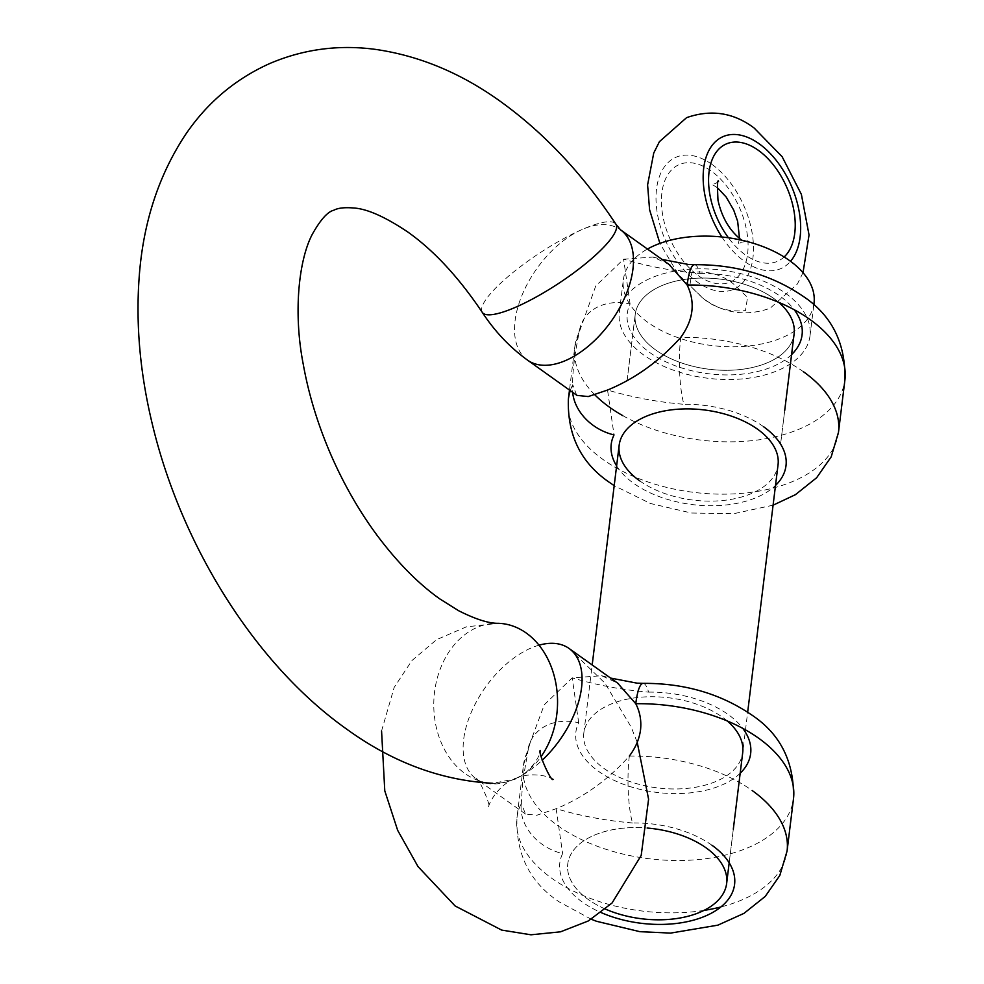 <?xml version="1.0" encoding="UTF-8"?>
<svg xmlns="http://www.w3.org/2000/svg" width="984" height="984" viewBox="0 0 984 984"><rect width="100%" height="100%" fill="white"/><g stroke="black" fill="none" stroke-linecap="round" stroke-linejoin="round"><path stroke-width="0.74" stroke-dasharray="4.92 3.69" d="M703.093 298.3C714.691 308.09 728.812 312.174 745.466 310.575L747.533 297.476L734.285 284.634C722.686 274.856 708.566 270.76 691.912 272.359L689.846 285.458L703.093 298.3M814.026 303.17A96.051 54.501 7 0 1 750.017 345.814A96.051 54.501 7 0 1 647.964 322.457A96.051 54.501 7 0 1 623.352 279.763A96.051 54.501 7 0 1 647.46 249.038M785.392 293.195A96.051 54.501 7 0 1 810.004 335.888A96.051 54.501 7 0 1 746.007 378.52A96.051 54.501 7 0 1 643.942 355.163A96.051 54.501 7 0 1 619.33 312.469A96.051 54.501 7 0 1 683.339 269.837A96.051 54.501 7 0 1 785.392 293.195M655.738 349.997A80.048 45.424 7 0 1 635.221 314.425A80.048 45.424 7 0 1 688.554 278.89A80.048 45.424 7 0 1 773.609 298.361A80.048 45.424 7 0 1 778.639 302.297A80.048 45.424 -173 0 0 773.609 298.361A80.048 45.424 -173 0 0 688.554 278.89A80.048 45.424 -173 0 0 635.221 314.425A80.048 45.424 -173 0 0 655.738 349.997A80.048 45.424 -173 0 0 740.78 369.467A80.048 45.424 -173 0 0 794.113 333.933A80.048 45.424 7 0 1 740.78 369.467A80.048 45.424 7 0 1 655.738 349.997M605.418 909.093A80.048 45.424 7 0 1 588.26 899.511A80.048 45.424 7 0 1 567.756 863.94A80.048 45.424 7 0 1 647.447 828.061A80.048 45.424 -173 0 0 567.756 863.94A80.048 45.424 -173 0 0 588.26 899.511A80.048 45.424 -173 0 0 605.418 909.093M515.407 778.676A80.048 61.869 -88 0 0 541.151 756.499M381.571 730.989L394.166 687.41L411.964 660.522L436.613 639.637L466.33 626.857L498.457 623.315A80.048 61.869 -88 0 0 476.76 627.571A80.048 61.869 -88 0 0 434.313 715.331A80.048 61.869 -88 0 0 492.873 783.301A80.048 61.869 -88 0 0 514.571 779.057C529.699 770.743 552.307 776.991 553.119 779.377M539.011 645.184A80.048 45.571 -54.5 0 0 463.661 739.451A80.048 45.571 -54.5 0 0 476.108 778.787A80.048 45.571 -54.5 0 0 514.571 779.057L492.873 783.301M514.73 778.984A80.048 45.571 -54.5 0 0 542.135 760.263M712.022 845.293A88.043 49.963 -173 0 0 632.528 822.968A48.031 9.311 89.2 0 1 629.342 756.056C608.149 779.808 583.746 797.36 556.144 808.713L536.833 815.244L525.53 814.063L521.311 803.387L522.664 781.554L528.802 746.327L544.312 704.716L572.208 677.878L601.618 675.725L617.571 683.068M740.177 773.264A88.043 49.963 7 0 1 598.432 771.259A88.043 49.963 7 0 1 578.69 722.76A48.031 38.806 26.1 0 0 530.757 740.841A48.031 38.806 26.1 0 0 530.745 740.866A48.031 38.806 26.1 0 0 527.744 751.05A136.075 77.207 -173 0 0 523.39 765.527A136.075 77.207 -173 0 0 558.248 825.994A136.075 77.207 -173 0 0 702.834 859.094A136.075 77.207 -173 0 0 793.498 798.688M703.978 910.409A136.075 77.207 7 0 1 551.827 878.331A136.075 77.207 7 0 1 516.957 817.852A136.075 77.207 7 0 1 521.311 803.387A48.031 38.806 26.1 0 0 562.627 853.595A88.043 49.963 -173 0 0 582.368 902.094A88.043 49.963 -173 0 0 601.089 912.562M791.579 354.597A88.043 49.963 7 0 1 649.846 352.579A88.043 49.963 7 0 1 630.092 304.081A48.031 38.806 26.1 0 0 582.159 322.198A48.031 38.806 26.1 0 0 579.145 332.371L595.726 286.024L623.61 259.21L653.019 257.045L668.972 264.388M576.649 395.174L572.725 384.707A48.031 38.806 26.1 0 0 572.639 392.308M580.216 327.623L574.791 346.848A136.075 77.207 -173 0 0 594.889 394.892M570.289 390.636A136.075 77.207 7 0 1 572.725 384.707C572.344 372.973 574.484 355.531 579.145 332.371A136.075 77.207 -173 0 0 574.791 346.848L569.49 390.058M632.528 822.968C606.525 820.804 581.064 816.056 556.144 808.713L562.627 853.595M727.237 720.964A80.048 45.424 -173 0 0 722.194 717.041A80.048 45.424 -173 0 0 637.152 697.57A80.048 45.424 -173 0 0 583.819 733.105A80.048 45.424 -173 0 0 604.324 768.676A80.048 45.424 -173 0 0 689.378 788.147A80.048 45.424 -173 0 0 742.711 752.612L747.668 712.195M578.69 722.76L572.208 677.878C597.177 685.233 622.638 689.981 648.591 692.133A48.031 9.311 89.2 0 0 643.081 683.363M803.62 371.866A136.075 77.207 7 0 0 680.756 337.377A48.031 9.311 89.2 0 0 683.929 404.301C657.939 402.136 632.478 397.388 607.546 390.045L614.028 434.916M639.674 480.832A80.048 45.424 -173 0 0 724.716 500.303A80.048 45.424 -173 0 0 778.049 464.768M630.092 304.081L623.61 259.21C648.579 266.553 674.04 271.313 700.005 273.454A48.031 9.311 89.2 0 0 694.483 264.684M711.986 164.414A72.041 42.853 -113.7 0 1 752.957 257.697A72.041 42.853 -113.7 0 1 697.521 282.174A72.041 42.853 -113.7 0 1 656.549 188.903A72.041 42.853 -113.7 0 1 711.986 164.414M721.899 236.984A72.041 42.853 66.3 0 0 744.667 261.51A72.041 42.853 66.3 0 0 790.533 261.301M784.137 256.972A64.034 38.093 -113.7 0 1 745.478 254.979A64.034 38.093 -113.7 0 1 728.431 237.784M698.32 275.631A64.034 38.093 66.3 0 0 747.606 253.872A64.034 38.093 66.3 0 0 711.174 170.958A64.034 38.093 66.3 0 0 661.9 192.716A64.034 38.093 66.3 0 0 698.32 275.631M482.283 312.371A80.048 17.896 146.6 0 1 510.745 274.339A80.048 17.896 146.6 0 1 582.036 229.543A80.048 17.896 146.6 0 1 615.886 224.18M629.342 756.056A136.075 77.207 7 0 1 752.206 790.546M787.077 851.025A136.075 77.207 7 0 1 720.878 906.965M648.591 692.133A88.043 49.963 7 0 1 728.099 714.458A88.043 49.963 7 0 1 742.797 728.394M527.51 360.119A80.048 45.571 125.5 0 1 522.283 294.61A80.048 45.571 125.5 0 1 582.036 229.543A80.048 45.571 125.5 0 1 620.498 229.801A80.048 45.571 125.5 0 1 620.572 229.85L620.498 229.801M838.479 432.345A136.075 77.207 7 0 1 747.815 492.75A136.075 77.207 7 0 1 603.229 459.651A136.075 77.207 7 0 1 568.371 399.184M622.798 415.654A136.075 77.207 -173 0 0 762.748 439.245A136.075 77.207 -173 0 0 844.912 380.008M616.624 465.912A88.043 49.963 -173 0 0 633.782 483.415A88.043 49.963 -173 0 0 775.515 485.432M700.005 273.454A88.043 49.963 7 0 1 779.5 295.778A88.043 49.963 7 0 1 794.211 309.714M763.436 426.613A88.043 49.963 -173 0 0 683.929 404.301M803.005 272.666L797.409 283.97L770.078 308.275C745.441 316.786 722.908 313.33 702.502 297.906L678.21 274.228L659.92 243.405M810.004 335.888L813.805 304.942M729.181 862.784L733.314 829.168L729.181 862.784M780.583 444.116L784.715 410.488L780.583 444.116M583.819 733.105L592.183 664.95M627.14 380.254L635.221 314.425L627.14 380.254M619.33 312.469L623.352 279.763M739.513 238.509L738.111 244.585L741.173 242.298L744.925 241.597L742.12 240.305M717.139 187.427L711.715 184.34L715.479 183.639L718.541 181.351M525.53 814.063L476.022 778.725C478.519 776.302 492.308 808.799 488.679 807.618C487.474 805.404 498.199 784.543 514.571 779.057C530.942 773.559 541.667 752.711 540.462 750.497M569.096 648.481L604.889 683.093L631.211 727.176L637.226 742.33M591.249 919.24L559.293 901.934C529.97 882.427 515.85 854.395 516.957 817.852L523.39 765.527L530.745 740.866M773.092 505.186L733.683 513.709L691.481 513.021L650.375 503.476L614.201 485.666M601.618 675.713L610.572 678.074M528.789 746.327L530.757 740.841M653.019 257.033L661.986 259.407"/><path stroke-width="1.48" d="M647.46 249.038A96.051 54.501 7 0 1 789.414 260.489A96.051 54.501 7 0 1 814.026 303.17L813.805 304.942M778.639 302.297A80.048 45.424 7 0 1 794.113 333.933A80.048 45.424 -173 0 0 778.639 302.297M706.131 847.876A80.048 45.424 7 0 1 726.647 883.447A80.048 45.424 7 0 1 605.418 909.093A80.048 45.424 -173 0 0 726.647 883.447A80.048 45.424 -173 0 0 706.131 847.876A80.048 45.424 -173 0 0 647.447 828.061A80.048 45.424 7 0 1 706.131 847.876M514.73 778.984A80.048 45.571 -54.5 0 1 514.571 779.057A80.048 61.869 -88 0 0 515.407 778.676M541.151 756.499A80.048 61.869 -88 0 0 552.91 671.531A80.048 61.869 -88 0 0 498.457 623.315C488.987 623.512 475.727 619.33 458.679 610.744L439.811 598.912C418.188 583.598 397.118 562.172 376.589 534.656C359.148 510.942 344.129 484.78 331.522 456.17C318.176 425.58 308.742 394.928 303.244 364.228C293.281 313.318 298.521 260.637 312.211 234.45C320.452 219.715 327.684 211.634 333.908 210.195C337.979 207.993 344.498 207.255 353.453 207.968C366.946 208.743 385.088 216.775 407.868 232.052C433.907 250.526 458.716 277.303 482.283 312.371C494.792 331.423 509.872 347.34 527.51 360.119L576.649 395.174M542.135 760.263A80.048 45.571 -54.5 0 0 581.532 687.816A80.048 45.571 -54.5 0 0 569.096 648.481A80.048 45.571 -54.5 0 0 539.011 645.184M617.571 683.068L635.775 703.72C639.944 711.899 641.531 720.62 640.535 729.907C639.28 739.095 635.553 747.803 629.342 756.056M668.972 264.388L687.176 285.04C695.553 302.506 693.4 319.96 680.756 337.377C659.551 361.128 635.16 378.68 607.546 390.045L588.235 396.564L576.932 395.383M572.639 392.308A48.031 38.806 26.1 0 0 614.028 434.916A88.043 49.963 -173 0 0 616.624 465.912M742.711 752.612L733.314 829.168L742.711 752.612A80.048 45.424 -173 0 0 727.237 720.964M747.668 712.195L778.049 464.768A80.048 45.424 -173 0 0 757.545 429.196A80.048 45.424 -173 0 0 672.49 409.725A80.048 45.424 -173 0 0 619.157 445.26A80.048 45.424 -173 0 0 639.674 480.832M793.498 798.688C794.395 761.751 780.287 733.72 751.173 714.605C720.067 693.548 684.028 683.13 643.081 683.363A48.031 9.311 89.2 0 0 643.069 683.363A48.031 9.311 89.2 0 0 635.775 703.72A136.075 77.207 -173 0 1 758.639 738.209A136.075 77.207 -173 0 1 793.498 798.688L787.077 851.025L779.808 875.489L765.232 896.424L743.99 913.361L717.877 925.157L670.547 933.103L639.883 931.676L596.525 921.282L591.249 919.24M661.986 259.407L688.529 264.487L694.483 264.684A48.031 9.311 89.2 0 0 687.176 285.04A136.075 77.207 -173 0 1 810.041 319.542A136.075 77.207 -173 0 1 844.912 380.008L838.479 432.345L831.209 456.822L816.634 477.744L795.392 494.694L773.092 505.186M790.533 261.301A72.041 42.853 66.3 0 0 759.131 143.762A72.041 42.853 66.3 0 0 707.115 154.402A72.041 42.853 66.3 0 0 721.899 236.984M728.431 237.784A64.034 38.093 -113.7 0 1 711.358 161.745A64.034 38.093 -113.7 0 1 758.332 150.306A64.034 38.093 -113.7 0 1 792.673 204.746A64.034 38.093 -113.7 0 1 784.137 256.972M669.919 265.065L620.498 229.801L615.886 224.18A80.048 17.896 146.6 0 1 587.411 262.211A80.048 17.896 146.6 0 1 516.12 307.02A80.048 17.896 146.6 0 1 482.283 312.371M752.206 790.546A136.075 77.207 7 0 1 787.077 851.025M720.878 906.965A136.075 77.207 7 0 1 703.978 910.409M742.797 728.394A88.043 49.963 7 0 1 740.177 773.264M601.089 912.562A88.043 49.963 -173 0 0 714.556 911.381A88.043 49.963 -173 0 0 712.022 845.293M620.572 229.85A80.048 45.571 125.5 0 1 625.701 295.372A80.048 45.571 125.5 0 1 565.972 360.378A80.048 45.571 125.5 0 1 527.51 360.119M803.62 371.866A136.075 77.207 7 0 1 838.479 432.345M594.889 394.892A136.075 77.207 -173 0 0 609.662 407.314A136.075 77.207 -173 0 0 622.798 415.654M775.515 485.432A88.043 49.963 -173 0 0 763.436 426.613M614.201 485.666L610.695 483.255C581.372 463.747 567.264 435.728 568.371 399.184A136.075 77.207 7 0 1 570.289 390.636M794.211 309.714A88.043 49.963 7 0 1 791.579 354.597M803.005 272.666L809.045 235.004L801.382 194.389L782.132 156.702L754.15 128.031C733.621 112.582 711.1 109.126 686.574 117.662L659.415 141.671L653.745 153.024L647.595 184.881L649.588 209.801L659.92 243.405M726.647 883.447L729.181 862.784L726.647 883.447M784.715 410.488L794.113 333.933L784.715 410.488M592.183 664.95L619.157 445.26M742.12 240.305L740.497 239.235C729.169 229.961 721.666 216.923 717.976 200.133C717.262 185.386 717.447 179.125 718.541 181.351M739.513 238.509L737.643 221.252L733.707 210.109L726.241 197.12L717.139 187.427M615.886 224.18C582.811 174.057 544.459 133.246 500.856 101.733C461.422 73.283 419.762 55.854 375.888 49.446C338.877 44.428 303.466 49.139 269.665 63.566C235.336 79.015 207.366 102.557 185.792 134.205C158.436 175.435 142.864 223.503 139.088 278.423C135.755 325.692 140.245 374.584 152.557 425.113C181.806 546.6 255.852 664.864 346.823 729.23C392.825 762.538 441.508 780.558 492.873 783.301M637.226 742.33L648.591 799.205L641.199 855.44L612.048 903.017L588.297 920.962L560.56 931.811L530.966 934.8L501.656 930.089L455.125 905.969L418.016 866.596L397.671 830.348L384.781 790.829L381.571 730.989M553.119 779.377C551.175 782.452 536.92 750.14 540.462 750.497M569.096 648.481L618.518 683.745M694.483 264.684C735.442 264.462 771.468 274.868 802.575 295.938C831.689 315.04 845.797 343.072 844.912 380.008M568.371 399.184L569.49 390.058M610.572 678.074L637.115 683.167L643.069 683.363"/></g></svg>
